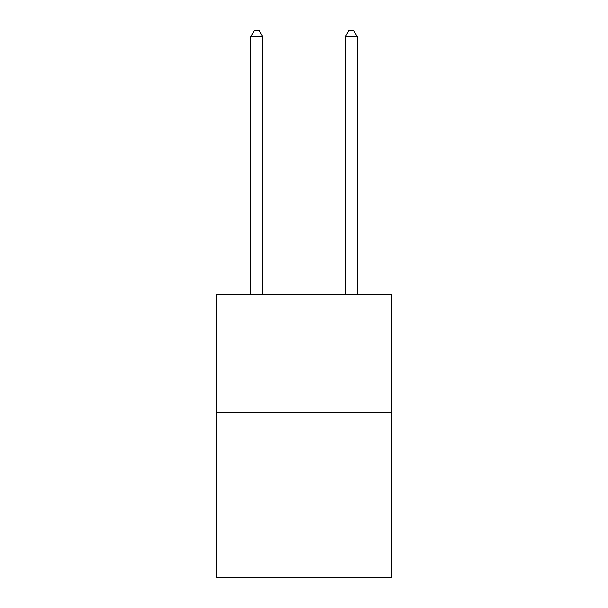 <?xml version="1.0" encoding="UTF-8"?>
<svg xmlns="http://www.w3.org/2000/svg" width="608" height="608" viewBox="0 0 608 608"><rect width="100%" height="100%" fill="white"/><g stroke="black" fill="none" stroke-linecap="round" stroke-linejoin="round"><path stroke-width="0.91" d="M391.256 412.528L391.256 577.6L216.744 577.6L216.744 294.614L391.256 294.614L391.256 412.528L216.744 412.528M262.732 294.614L262.732 36.533L250.937 36.533L250.937 294.614M250.937 36.533L254.478 30.4L259.19 30.4L262.732 36.533M357.063 294.614L357.063 36.533L345.268 36.533L345.268 294.614M345.268 36.533L348.81 30.4L353.522 30.4L357.063 36.533"/></g></svg>
